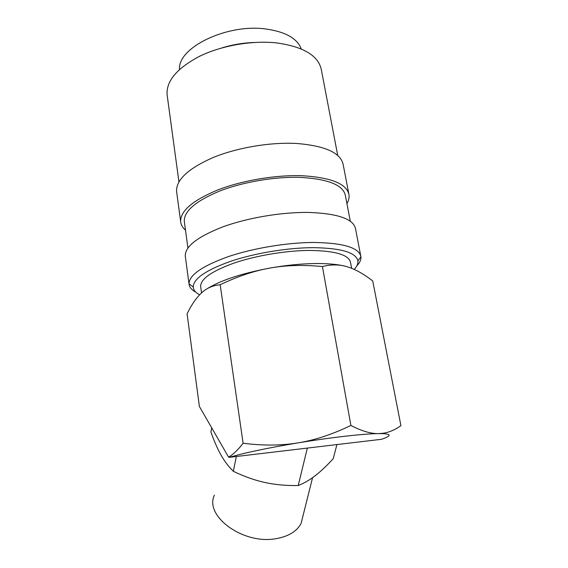 <?xml version="1.0" encoding="UTF-8"?>
<svg xmlns="http://www.w3.org/2000/svg" width="568" height="568" viewBox="0 0 568 568"><rect width="100%" height="100%" fill="white"/><g stroke="black" fill="none" stroke-linecap="round" stroke-linejoin="round"><path stroke-width="0.85" d="M356.874 265.817C359.849 262.686 361.198 259.683 360.921 256.814L360.9 256.63C359.075 247.712 343.491 242.99 314.139 242.458C287.287 242.5 253.016 248.195 227.86 256.771C202.08 266.122 189.137 275.153 189.03 283.851L189.045 284.036C189.378 287.209 191.636 289.914 195.832 292.144M354.233 269.402C357.038 266.413 358.259 263.559 357.883 260.847C356.015 252.462 341.056 248.06 313.003 247.655C287.344 247.769 254.684 253.193 230.622 261.308C205.943 270.155 193.475 278.696 193.219 286.925C193.411 290.014 195.548 292.634 199.631 294.792M360.715 255.749L355.575 229.018C353.779 219.063 338.187 213.54 308.8 212.439C282.026 212.013 247.96 217.729 223.103 226.781C197.643 236.679 185.033 246.42 185.274 255.99L185.374 256.764M350.307 221.279L345.436 195.811C343.484 185.196 328.524 179.055 300.557 177.393C275.161 176.492 243.061 181.93 219.681 191.054C195.733 201.058 183.933 211.154 184.295 221.335L184.408 222.166M348.773 193.667L343.257 164.997C341.048 152.984 325.478 145.813 296.539 143.47C270.198 142.036 236.955 147.68 212.837 157.655C188.15 168.625 176.066 179.871 176.584 191.395L176.705 192.332M346.927 203.585C348.66 200.639 349.356 197.77 349.022 194.98C347.012 183.918 331.428 177.507 302.275 175.739C275.728 174.774 242.103 180.454 217.643 189.996C192.595 200.476 180.262 211.026 180.652 221.648C180.979 224.814 182.598 227.661 185.495 230.182M337.74 155.518L321.424 70.176C318.747 55.87 303.852 46.789 276.737 42.927C252.171 40.221 221.605 45.532 199.588 56.282C177.06 68.174 166.232 80.954 167.091 94.622L167.24 95.743M205.914 289.517C219.39 280.755 240.704 273.613 269.871 268.082C285.59 265.221 303.113 264.709 322.432 266.548C331.357 264.312 339.678 264.404 347.403 266.825C355.178 269.161 363.619 273.882 372.743 280.975L400.909 425.624C395.037 429.862 389.059 432.411 382.974 433.27L378.643 433.597C370.989 433.81 361.745 431.098 350.896 425.453C332.457 434.357 314.871 440.15 298.143 442.855C281.423 445.639 263.076 445.774 243.111 443.253L220.178 284.753C237.559 276.41 254.123 270.851 269.871 268.082C285.732 265.284 300.706 263.772 314.786 263.545C327.871 263.41 338.287 264.368 346.04 266.442M298.143 442.855C314.956 440.101 330.675 437.885 345.316 436.203C359.757 434.57 370.868 433.704 378.643 433.597L382.598 433.632C391.671 434.108 391.295 435.997 381.469 439.298L229.365 457.332C244.254 452.873 267.18 448.053 298.143 442.855M303.205 514.991L301.104 523.384C296.957 531.222 288.807 536.277 276.644 538.556C243.544 545.202 204.026 516.056 214.399 495.154M307.338 448.088L298.236 485.541C285.96 485.718 274.834 484.696 264.851 482.48C254.862 480.315 244.361 476.587 233.349 471.312C228.563 466.598 224.452 461.188 221.03 455.082C217.587 448.997 214.214 441.308 210.92 432.028L211.686 427.796M179.545 69.424C177.315 47.946 226.547 23.48 265.867 28.989C285.491 31.787 297.291 38.439 301.26 48.947M200.738 287.053L200.653 286.428C200.603 278.916 211.814 271.106 234.264 262.998C256.147 255.564 285.931 250.573 309.418 250.431C335.397 250.765 349.121 254.847 350.584 262.679L351.642 268.302M336.909 444.581L333.231 458.688C326.643 465.852 320.643 471.518 315.247 475.686C309.858 479.889 304.192 483.169 298.236 485.541M236.309 456.509L233.349 471.312M220.178 284.753C212.943 285.406 206.816 288.047 201.796 292.69C197.834 296.283 194.043 301.21 190.436 307.494L187.085 313.685L199.382 406.44L228.556 457.091L229.365 457.332M243.111 443.253C237.921 449.977 233.072 454.585 228.556 457.091M350.896 425.453L322.432 266.548M221.889 47.904C232.369 44.68 243.09 42.87 254.052 42.472M193.219 286.925L189.03 283.851M185.274 255.99L189.045 284.036M184.295 221.335L187.916 247.996M176.584 191.395L180.652 221.648M167.091 94.622L178.934 181.874M312.57 477.674L301.104 523.384M200.653 286.428L201.548 292.918M382.598 433.632L382.974 433.27M357.883 260.847L360.921 256.814"/></g></svg>
